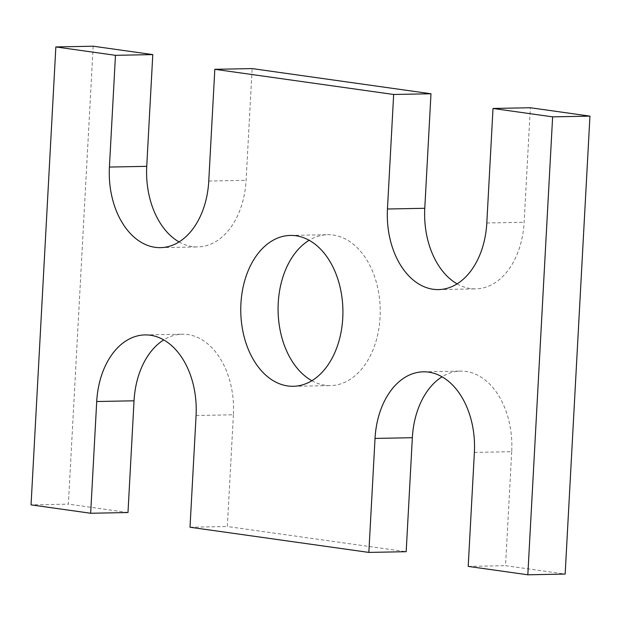 <?xml version="1.0" encoding="UTF-8"?>
<svg xmlns="http://www.w3.org/2000/svg" width="621" height="621" viewBox="0 0 621 621"><rect width="100%" height="100%" fill="white"/><g stroke="black" fill="none" stroke-linecap="round" stroke-linejoin="round"><path stroke-width="0.47" stroke-dasharray="3.1 2.33" d="M457.11 283.867A73.612 49.827 -91.1 0 0 475.88 288.874A73.612 49.827 -91.1 0 0 524.132 222.264L530.334 107.744M179.065 241.926A73.612 49.827 -91.1 0 0 197.835 246.925A73.612 49.827 -91.1 0 0 246.095 180.323L252.142 68.589M93.173 46.21L68.372 504.143L31.05 504.865M127.988 512.535L68.372 504.143M196.073 415.503L233.395 414.781A73.612 49.827 -91.1 0 0 182.295 334.199A73.612 49.827 -91.1 0 0 163.734 339.912M233.395 414.781L227.34 526.523L406.181 551.696M190.018 527.237L227.34 526.523M474.382 452.406L511.704 451.684A73.612 49.827 -91.1 0 0 460.611 371.102A73.612 49.827 -91.1 0 0 442.051 376.823M511.704 451.684L505.533 565.677L565.149 574.068M468.211 566.399L505.533 565.677M311.858 380.72A75.451 51.069 -91.1 0 0 330.62 385.579A75.451 51.069 -91.1 0 0 380.223 309.157A75.451 51.069 -91.1 0 0 327.709 234.707A75.451 51.069 -91.1 0 0 309.142 240.28M486.81 222.986L524.132 222.264M208.765 181.045L246.095 180.323M438.55 289.588L475.88 288.874M160.513 247.647L197.835 246.925M144.972 334.913L182.295 334.199M423.281 371.816L460.611 371.102M293.291 386.293L330.62 385.579M290.38 235.421L327.709 234.707"/><path stroke-width="0.93" d="M109.412 167.057L146.735 166.335L152.789 54.601L93.173 46.21L55.851 46.932L115.467 55.323L109.412 167.057A73.612 49.827 -91.1 0 0 160.513 247.647A73.612 49.827 -91.1 0 0 208.765 181.045L214.819 69.304L393.66 94.477L387.457 209.005A73.612 49.827 -91.1 0 0 438.55 289.588A73.612 49.827 -91.1 0 0 486.81 222.986L493.012 108.465L530.334 107.744L589.95 116.135L565.149 574.068L527.827 574.79L468.211 566.399L474.382 452.406A73.612 49.827 -91.1 0 0 423.281 371.816A73.612 49.827 -91.1 0 0 375.03 438.426L368.851 552.411L406.181 551.696L412.352 437.704A73.612 49.827 -91.1 0 1 442.051 376.823M493.012 108.465L552.628 116.857L589.95 116.135M387.457 209.005L424.78 208.283A73.612 49.827 -91.1 0 0 457.11 283.867M424.78 208.283L430.982 93.763L393.66 94.477M214.819 69.304L252.142 68.589L430.982 93.763M146.735 166.335A73.612 49.827 -91.1 0 0 179.065 241.926M115.467 55.323L152.789 54.601M55.851 46.932L31.05 504.865L90.666 513.257L127.988 512.535L134.035 400.801A73.612 49.827 -91.1 0 1 163.734 339.912M368.851 552.411L190.018 527.237L196.073 415.503A73.612 49.827 -91.1 0 0 144.972 334.913A73.612 49.827 -91.1 0 0 96.713 401.523L90.666 513.257M552.628 116.857L527.827 574.79M240.917 303.692A75.451 51.069 -91.1 0 0 293.291 386.293A75.451 51.069 -91.1 0 0 342.901 309.871A75.451 51.069 -91.1 0 0 290.38 235.421A75.451 51.069 -91.1 0 0 240.917 303.692M309.142 240.28A75.451 51.069 -91.1 0 0 278.239 302.97A75.451 51.069 -91.1 0 0 311.858 380.72M96.713 401.523L134.035 400.801M375.03 438.426L412.352 437.704"/></g></svg>
